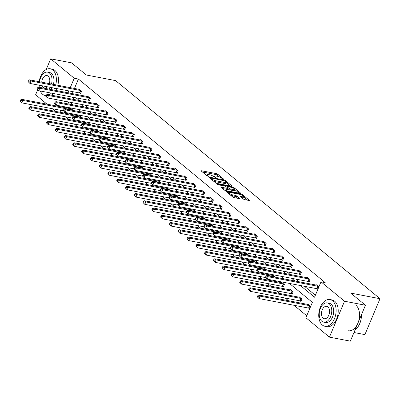 <?xml version="1.0" encoding="UTF-8"?>
<svg xmlns="http://www.w3.org/2000/svg" width="400" height="400" viewBox="0 0 400 400"><rect width="100%" height="100%" fill="white"/><g stroke="black" fill="none" stroke-linecap="round" stroke-linejoin="round"><path stroke-width="0.6" d="M223.435 179.285L223.625 179.075L217.75 174.225A1.07 0.27 22.8 0 0 216.375 173.615L201.59 170.78A1.07 0.27 22.8 0 0 201.16 170.82A1.07 0.27 22.8 0 0 201.325 171.075L207.2 175.925L208.46 176.325L207.585 175.515A3.42 0.86 22.8 0 1 207.065 174.695A3.42 0.86 22.8 0 1 208.445 174.56L209.68 174.795A3.42 0.86 22.8 0 1 214.075 176.76L215.795 177.82L215.985 177.61L215.225 176.98A3.42 0.86 22.8 0 1 214.7 176.16A3.42 0.86 22.8 0 1 216.085 176.025L217.315 176.26A3.42 0.86 22.8 0 1 221.715 178.225L223.435 179.285M243.39 199.05A1.07 0.27 22.8 0 0 244.765 199.66L248.915 200.455A1.07 0.27 22.8 0 0 249.345 200.415A1.07 0.27 22.8 0 0 249.18 200.16L242.655 194.775A1.07 0.27 22.8 0 0 241.285 194.16L226.5 191.325A1.07 0.27 22.8 0 0 226.07 191.37A1.07 0.27 22.8 0 0 226.23 191.625L232.755 197.01A1.07 0.27 22.8 0 0 234.13 197.62L239.14 198.585A1.07 0.27 22.8 0 0 239.57 198.54A1.07 0.27 22.8 0 0 239.41 198.285L236.615 195.98A1.07 0.27 22.8 0 0 235.245 195.365L232.76 194.89A2.855 0.72 22.8 0 1 229.915 193.805A2.855 0.72 22.8 0 1 228.645 192.565A2.855 0.72 22.8 0 1 229.8 192.45L239.53 194.315A2.855 0.72 22.8 0 1 242.375 195.405A2.855 0.72 22.8 0 1 243.645 196.645A2.855 0.72 22.8 0 1 242.49 196.755L240.87 196.445A1.07 0.27 22.8 0 0 240.435 196.49A1.07 0.27 22.8 0 0 240.6 196.745L243.39 199.05M46.235 69.485L50.705 58.845L71.625 62.855L86.355 75.01L115.635 80.625L380 298.705L350.715 293.09L365.445 305.24L344.53 301.23L329.435 337.145L305.915 317.745L312.38 302.36L289.44 283.435M50.705 58.845L74.225 78.245L70.265 87.66M300.385 285.53L314.545 297.215L321.01 281.83L325.195 282.63L78.41 79.05L74.225 78.245M321.01 281.83L344.53 301.23M231.72 186.27A1.07 0.27 22.8 0 0 232.15 186.23A1.07 0.27 22.8 0 0 231.985 185.975L225.46 180.59A1.07 0.27 22.8 0 0 224.085 179.975L209.305 177.14A1.07 0.27 22.8 0 0 208.875 177.185A1.07 0.27 22.8 0 0 209.035 177.44L215.56 182.82A1.07 0.27 22.8 0 0 216.935 183.435L231.72 186.27M234.06 187.685L240.585 193.065A1.07 0.27 22.8 0 1 240.745 193.32A1.07 0.27 22.8 0 1 240.315 193.365L225.535 190.53A1.07 0.27 22.8 0 1 224.16 189.915L221.365 187.61A1.07 0.27 22.8 0 1 221.205 187.355A1.07 0.27 22.8 0 1 221.635 187.315L227.63 188.465A1.07 0.27 22.8 0 0 228.06 188.42A1.07 0.27 22.8 0 0 227.9 188.165L226.045 186.635A1.07 0.27 22.8 0 0 224.67 186.025L218.43 184.825L217.655 184.185L232.685 187.07A1.07 0.27 22.8 0 1 234.06 187.685L233.785 188.33M365.445 305.24L350.35 341.155L329.435 337.145M47.03 104.18L35.61 94.76L37.68 89.83M38.795 87.185L39.09 86.475M353.98 332.525L364.905 334.62L380 298.705M300.285 300.975L300.915 301.495L301.935 299.065L299.12 296.745L298.95 297.155M282.71 286.475L283.34 286.995L284.36 284.57L281.545 282.245L281.37 282.66M266.69 269.99L263.97 267.745L263.795 268.16M249.115 255.495L246.395 253.25L246.22 253.66M231.54 240.995L228.82 238.75L228.645 239.16M213.965 226.495L211.245 224.25L211.07 224.665M196.39 212L193.67 209.75L193.495 210.165M178.815 197.5L176.095 195.255L175.92 195.665M161.24 183L158.52 180.755L158.345 181.17M143.665 168.5L140.945 166.255L140.77 166.67M126.09 154.005L123.365 151.76L123.195 152.17M108.515 139.505L105.79 137.26L105.62 137.67M90.94 125.005L88.215 122.76L88.045 123.175M73.365 110.51L70.64 108.26L70.47 108.675M68.755 102.01L67.96 103.905M66.59 107.16L66.29 107.875M64.555 112L64.125 113.02M65.55 116.81L68.79 119.48M74.34 124.06L77.58 126.73M83.13 131.31L86.365 133.98M91.915 138.56L95.155 141.23M100.705 145.805L103.94 148.48M109.49 153.055L112.73 155.725M118.28 160.305L121.515 162.975M127.065 167.555L130.305 170.225M135.855 174.805L139.09 177.475M144.64 182.055L147.88 184.725M153.43 189.305L156.665 191.975M162.215 196.55L165.455 199.225M171.005 203.8L174.24 206.47M179.79 211.05L183.03 213.72M188.58 218.3L191.82 220.97M197.37 225.55L200.605 228.22M206.155 232.8L209.395 235.47M214.945 240.05L218.18 242.72M223.73 247.295L226.97 249.97M232.52 254.545L235.755 257.215M241.305 261.795L244.545 264.465M250.095 269.045L253.33 271.715M258.88 276.295L262.12 278.965M267.67 283.545L270.905 286.215M276.455 290.795L279.695 293.465M285.245 298.04L288.48 300.715M294.03 305.29L306.74 315.775M82.15 117.755L79.43 115.51L79.255 115.925M99.725 132.255L97.005 130.01L96.83 130.425M117.3 146.755L114.58 144.51L114.405 144.92M134.875 161.255L132.155 159.005L131.98 159.42M152.45 175.75L149.73 173.505L149.555 173.92M170.03 190.25L167.305 188.005L167.13 188.415M187.605 204.75L184.88 202.505L184.71 202.915M205.18 219.245L202.455 217L202.285 217.415M222.755 233.745L220.03 231.5L219.86 231.915M240.33 248.245L237.605 246L237.435 246.41M257.905 262.745L255.185 260.495L255.01 260.91M275.48 277.24L272.76 274.995L272.585 275.41M291.5 293.725L292.13 294.245L293.15 291.82L290.335 289.495L290.16 289.905M310.72 306.315L307.91 303.995L307.735 304.405M309.7 308.74L309.075 308.225M55.82 111.43L52.58 108.76M71.905 97.05L75.14 99.72M80.69 104.3L83.93 106.97M89.48 111.55L92.715 114.22M98.265 118.8L101.505 121.47M107.055 126.045L110.29 128.72M115.84 133.295L119.08 135.97M124.63 140.545L127.87 143.215M133.42 147.795L136.655 150.465M142.205 155.045L145.445 157.715M150.995 162.295L154.23 164.965M159.78 169.545L163.02 172.215M168.57 176.79L171.805 179.465M177.355 184.04L180.595 186.715M186.145 191.29L189.38 193.96M194.93 198.54L198.17 201.21M203.72 205.79L206.955 208.46M212.505 213.04L215.745 215.71M221.295 220.29L224.53 222.96M230.08 227.535L233.32 230.21M238.87 234.785L242.11 237.46M247.655 242.035L250.895 244.705M256.445 249.285L259.685 251.955M265.235 256.535L268.47 259.205M274.02 263.785L277.26 266.455M282.81 271.035L286.045 273.705M291.595 278.285L294.835 280.955M68.9 90.91L68.105 92.805M64.57 101.21L63.775 103.105M62.41 106.355L62.105 107.07M60.74 110.325L59.945 112.22M283.89 278.855L280.655 276.185M275.105 271.605L271.865 268.935M266.315 264.355L263.08 261.685M257.53 257.105L254.29 254.435M248.74 249.86L245.5 247.185M239.955 242.61L236.715 239.935M231.165 235.36L227.925 232.69M222.375 228.11L219.14 225.44M213.59 220.86L210.35 218.19M204.8 213.61L201.565 210.94M196.015 206.36L192.775 203.69M187.225 199.115L183.99 196.44M178.44 191.865L175.2 189.19M169.65 184.615L166.415 181.945M160.865 177.365L157.625 174.695M152.075 170.115L148.84 167.445M143.29 162.865L140.05 160.195M134.5 155.615L131.265 152.945M125.715 148.365L122.475 145.695M116.925 141.12L113.685 138.445M108.135 133.87L104.9 131.2M99.35 126.62L96.11 123.95M90.56 119.37L87.325 116.7M81.775 112.12L78.535 109.45M72.985 104.87L69.75 102.2M76.085 97.855L79.325 100.525M84.875 105.1L88.115 107.775M93.665 112.35L96.9 115.02M102.45 119.6L105.69 122.27M111.24 126.85L114.475 129.52M120.025 134.1L123.265 136.77M128.815 141.35L132.05 144.02M137.6 148.6L140.84 151.27M146.39 155.845L149.625 158.52M155.175 163.095L158.415 165.765M163.965 170.345L167.2 173.015M172.75 177.595L175.99 180.265M181.54 184.845L184.775 187.515M190.325 192.095L193.565 194.765M199.115 199.345L202.355 202.015M207.9 206.59L211.14 209.265M216.69 213.84L219.93 216.51M225.48 221.09L228.715 223.76M234.265 228.34L237.505 231.01M243.055 235.59L246.29 238.26M251.84 242.84L255.08 245.51M260.63 250.09L263.865 252.76M269.415 257.335L272.655 260.01M278.205 264.585L281.44 267.255M286.99 271.835L290.23 274.505M295.78 279.085L299.015 281.755M304.565 286.335L315.37 295.245M78.41 79.05L74.45 88.46M73.085 91.715L72.285 93.61M317.86 289.325L317.235 288.81M315.895 284.995L316.07 284.58L318.88 286.9M307.11 277.745L307.28 277.33L310.1 279.655L309.08 282.08L308.45 281.56M298.32 270.495L298.495 270.08L301.31 272.405L300.29 274.83L299.66 274.31M289.53 263.245L289.705 262.835L292.52 265.155L291.5 267.585L290.87 267.065M280.745 255.995L280.92 255.585L283.735 257.905L282.715 260.335L282.085 259.815M271.955 248.745L272.13 248.335L274.945 250.66L273.925 253.085L273.295 252.565M263.17 241.495L263.345 241.085L266.16 243.41L265.14 245.835L264.51 245.315M254.38 234.25L254.555 233.835L257.37 236.16L256.35 238.585L255.72 238.065M245.595 227L245.765 226.585L248.585 228.91L247.565 231.335L246.935 230.815M236.805 219.75L236.98 219.335L239.795 221.66L238.775 224.085L238.145 223.565M228.02 212.5L228.19 212.09L231.01 214.41L229.99 216.84L229.36 216.32M219.23 205.25L219.405 204.84L222.22 207.16L221.2 209.59L220.57 209.07M210.445 198L210.615 197.59L213.435 199.915L212.415 202.34L211.785 201.82M201.655 190.75L201.83 190.34L204.645 192.665L203.625 195.09L202.995 194.57M192.87 183.505L193.04 183.09L195.86 185.415L194.84 187.84L194.21 187.32M184.08 176.255L184.255 175.84L187.07 178.165L186.05 180.59L185.42 180.07M175.295 169.005L175.465 168.59L178.285 170.915L177.265 173.34L176.63 172.82M166.505 161.755L166.68 161.345L169.495 163.665L168.475 166.095L167.845 165.575M157.715 154.505L157.89 154.095L160.705 156.415L159.685 158.845L159.055 158.325M148.93 147.255L149.105 146.845L151.92 149.17L150.9 151.595L150.27 151.075M140.14 140.005L140.315 139.595L143.13 141.92L142.11 144.345L141.48 143.825M131.355 132.76L131.53 132.345L134.345 134.67L133.325 137.095L132.695 136.575M122.565 125.51L122.74 125.095L125.555 127.42L124.535 129.845L123.905 129.325M113.78 118.26L113.95 117.845L116.77 120.17L115.75 122.595L115.12 122.075M104.99 111.01L105.165 110.6L107.98 112.92L106.96 115.35L106.33 114.83M96.205 103.76L96.375 103.35L99.195 105.67L98.175 108.1L97.545 107.58M87.415 96.51L87.59 96.1L90.405 98.42L89.385 100.85L88.755 100.33M78.63 89.26L78.8 88.85L81.62 91.175L80.6 93.6L79.97 93.08M219.455 176.945L217.34 175.2A1.07 0.27 22.8 0 0 215.965 174.585L202.425 171.985M210.495 178.42L210.14 178.35M230.475 186.035L226.185 182.495M224.92 180.87L210.98 177.955L210.795 178.16L211.595 178.825A3.42 0.86 22.8 0 0 215.995 180.785L224.865 182.49A3.42 0.86 22.8 0 0 226.245 182.355A3.42 0.86 22.8 0 0 225.72 181.535L224.92 180.87M213.445 181.075A3.42 0.86 22.8 0 0 215.585 181.76L215.995 180.785M226.245 182.355L225.835 183.325A3.42 0.86 22.8 0 1 224.455 183.46L215.585 181.76M234.935 189.71L239.07 193.125M222.47 188.52L227.22 189.435A1.07 0.27 22.8 0 0 227.655 189.39L228.06 188.42M226.375 186.91L226.865 187M233.85 189.655A2.855 0.72 22.8 0 0 235.005 189.545A2.855 0.72 22.8 0 0 233.74 188.3A2.855 0.72 22.8 0 0 230.895 187.215L227.465 186.56A1.07 0.27 22.8 0 0 227.035 186.6A1.07 0.27 22.8 0 0 227.195 186.855L229.05 188.385A1.07 0.27 22.8 0 0 230.42 189L233.85 189.655L233.445 190.625A2.855 0.72 22.8 0 0 234.6 190.515L235.005 189.545M233.445 190.625L230.015 189.97A1.07 0.27 22.8 0 1 228.64 189.355L227.92 188.76M243.645 196.645L243.235 197.615A2.855 0.72 22.8 0 1 242.08 197.73L241.705 197.655M230.79 195.385A2.855 0.72 22.8 0 0 232.35 195.86L232.76 194.89M237.895 198.345L236.21 196.95A1.07 0.27 22.8 0 0 234.835 196.335L232.35 195.86M228.56 192.77L227.335 192.535M247.67 200.22L243.565 196.83M71.27 108.78L71.18 108.785A1.09 0.275 -157.2 0 1 70.91 108.76L21.38 99.26L22.785 100.42L21.765 102.85L63.405 110.835M20.565 101.565L21.765 102.85L20 101.1L20.565 101.565L20.97 100.59L20.41 100.13L20 101.1M20.97 100.59L22.785 100.42L72.32 109.92A1.09 0.275 -157.2 0 1 72.67 110.015L72.83 110.065M20.41 100.13L21.38 99.26M80.99 90.655L80.83 90.6A1.09 0.275 22.8 0 0 80.48 90.51L30.95 81.01L29.54 79.845L79.07 89.345A1.09 0.275 22.8 0 0 79.34 89.375L79.43 89.37M80.715 93.325L79.81 93.03A1.09 0.275 22.8 0 0 79.46 92.935L29.93 83.435L28.16 81.685L28.725 82.15L29.13 81.18L28.57 80.715L28.16 81.685M29.13 81.18L30.95 81.01L29.93 83.435L28.725 82.15M29.54 79.845L28.57 80.715M55.745 84.875A13.6 8.46 -79.1 0 0 52.79 69.995A13.6 8.46 -79.1 0 0 50.25 68.77A13.6 8.46 -79.1 0 0 39.19 81.7M39.005 85.175A13.6 8.46 -79.1 0 0 39.19 87.26M40.22 90.975A13.6 8.46 -79.1 0 0 42.59 94.26A13.6 8.46 -79.1 0 0 45.125 95.485A13.6 8.46 -79.1 0 0 45.99 95.58M57.835 85.275A13.6 8.46 -79.1 0 0 54.88 70.395A13.6 8.46 -79.1 0 0 52.345 69.17L50.25 68.77M51.48 84.055A9.79 6.09 -79.1 0 0 49.435 73.025A9.79 6.09 -79.1 0 0 47.61 72.14L49.535 72.51A9.79 6.09 100.9 0 1 51.36 73.39A9.79 6.09 100.9 0 1 53.405 84.425M47.61 72.14A9.79 6.09 -79.1 0 0 39.605 81.78M39.62 85.295A9.79 6.09 -79.1 0 0 40.12 87.44M42.275 85.805A6.31 3.925 -79.1 0 0 43.4 87.39A6.31 3.925 -79.1 0 0 44.575 87.955A6.31 3.925 -79.1 0 0 47.515 86.81M49.33 83.645A6.31 3.925 -79.1 0 0 48.13 76.13A6.31 3.925 -79.1 0 0 46.955 75.56A6.31 3.925 -79.1 0 0 41.755 82.19M48.91 89.125A9.79 6.09 -79.1 0 0 50.165 87.315M52.09 87.685A9.79 6.09 100.9 0 1 50.835 89.495M51.285 95.145A13.6 8.46 -79.1 0 0 53.45 93.51M55.78 90.445A13.6 8.46 -79.1 0 0 56.72 88.575M49.195 94.745A13.6 8.46 -79.1 0 0 51.355 93.11M53.69 90.045A13.6 8.46 -79.1 0 0 54.63 88.175M332.53 300.765A13.6 8.46 -79.1 0 0 329.99 299.54A13.6 8.46 -79.1 0 0 319.65 309.145A13.6 8.46 -79.1 0 0 322.33 325.03A13.6 8.46 -79.1 0 0 324.87 326.255A13.6 8.46 -79.1 0 0 335.21 316.65A13.6 8.46 -79.1 0 0 332.53 300.765M324.87 326.255L326.96 326.655A13.6 8.46 -79.1 0 0 337.3 317.05A13.6 8.46 -79.1 0 0 334.62 301.165A13.6 8.46 -79.1 0 0 332.085 299.94L329.99 299.54M327.35 302.91L329.275 303.28A9.79 6.09 100.9 0 1 331.105 304.16A9.79 6.09 100.9 0 1 333.03 315.6A9.79 6.09 100.9 0 1 325.585 322.515L323.66 322.145A9.79 6.09 -79.1 0 0 331.105 315.23A9.79 6.09 -79.1 0 0 329.18 303.79A9.79 6.09 -79.1 0 0 327.35 302.91A9.79 6.09 -79.1 0 0 319.905 309.825A9.79 6.09 -79.1 0 0 321.835 321.265A9.79 6.09 -79.1 0 0 323.66 322.145M323.14 318.16A6.31 3.925 -79.1 0 0 324.32 318.725A6.31 3.925 -79.1 0 0 329.115 314.27A6.31 3.925 -79.1 0 0 327.875 306.9A6.31 3.925 -79.1 0 0 326.695 306.33A6.31 3.925 -79.1 0 0 321.895 310.79A6.31 3.925 -79.1 0 0 323.14 318.16M348.295 330.745A13.6 8.46 -79.1 0 0 358.635 321.14A13.6 8.46 -79.1 0 0 355.96 305.26M355.135 329.77A13.6 8.46 -79.1 0 0 357.745 327.12A13.6 8.46 -79.1 0 0 361.39 314.9M361.425 314.81A13.275 8.255 100.9 0 1 357.875 326.945A13.275 8.255 100.9 0 1 357.81 327.03M80.06 116.03L79.97 116.035A1.09 0.275 -157.2 0 1 79.7 116.01L30.165 106.51L31.575 107.67L30.555 110.095L72.19 118.085M29.35 108.81L30.555 110.095L28.79 108.35L29.35 108.81L29.76 107.84L29.195 107.375L28.79 108.35M29.76 107.84L31.575 107.67L81.105 117.17A1.09 0.275 -157.2 0 1 81.46 117.265L81.615 117.315M29.195 107.375L30.165 106.51M88.845 123.28L88.755 123.285A1.09 0.275 -157.2 0 1 88.485 123.26L38.955 113.76L40.365 114.92L39.345 117.345L80.98 125.33M38.14 116.06L39.345 117.345L37.575 115.595L38.14 116.06L38.545 115.09L37.985 114.625L37.575 115.595M38.545 115.09L40.365 114.92L89.895 124.42A1.09 0.275 -157.2 0 1 90.245 124.515L90.405 124.565M37.985 114.625L38.955 113.76M89.775 97.905L89.62 97.85A1.09 0.275 22.8 0 0 89.265 97.76L39.735 88.26L38.325 87.095L87.86 96.595A1.09 0.275 22.8 0 0 88.13 96.625L88.22 96.62M89.5 100.575L88.6 100.28A1.09 0.275 22.8 0 0 88.245 100.185L38.715 90.685L36.95 88.935L37.51 89.4L37.92 88.43L37.355 87.965L36.95 88.935M37.92 88.43L39.735 88.26L38.715 90.685L37.51 89.4M38.325 87.095L37.355 87.965M98.565 105.15L98.405 105.1A1.09 0.275 22.8 0 0 98.055 105.005L48.525 95.51L47.115 94.345L96.645 103.845A1.09 0.275 22.8 0 0 96.92 103.87L97.005 103.87M98.29 107.82L97.385 107.53A1.09 0.275 22.8 0 0 97.035 107.435L47.505 97.935L45.735 96.185L46.3 96.65L46.705 95.68L46.145 95.215L45.735 96.185M46.705 95.68L48.525 95.51L47.505 97.935L46.3 96.65M47.115 94.345L46.145 95.215M97.635 130.53L97.545 130.535A1.09 0.275 -157.2 0 1 97.275 130.51L47.74 121.01L49.15 122.17L48.13 124.595L89.765 132.58M46.925 123.31L48.13 124.595L46.365 122.845L46.925 123.31L47.335 122.34L46.77 121.875L46.365 122.845M47.335 122.34L49.15 122.17L98.68 131.67A1.09 0.275 -157.2 0 1 99.035 131.765L99.19 131.815M46.77 121.875L47.74 121.01M107.35 112.4L107.195 112.35A1.09 0.275 22.8 0 0 106.84 112.255L57.31 102.755L55.905 101.595L105.435 111.095A1.09 0.275 22.8 0 0 105.705 111.12L105.795 111.115M107.075 115.07L106.175 114.775A1.09 0.275 22.8 0 0 105.82 114.685L56.29 105.185L54.525 103.435L55.085 103.9L55.495 102.93L54.93 102.465L54.525 103.435M55.495 102.93L57.31 102.755L56.29 105.185L55.085 103.9M55.905 101.595L54.93 102.465M106.42 137.78L106.335 137.785A1.09 0.275 -157.2 0 1 106.06 137.755L56.53 128.255L57.94 129.42L56.92 131.845L98.555 139.83M55.715 130.56L56.92 131.845L55.15 130.095L55.715 130.56L56.12 129.59L55.56 129.125L55.15 130.095M56.12 129.59L57.94 129.42L107.47 138.92A1.09 0.275 -157.2 0 1 107.82 139.01L107.98 139.065M55.56 129.125L56.53 128.255M116.14 119.65L115.985 119.6A1.09 0.275 22.8 0 0 115.63 119.505L66.1 110.005L64.69 108.845L114.22 118.345A1.09 0.275 22.8 0 0 114.495 118.37L114.58 118.365M115.865 122.32L114.965 122.025A1.09 0.275 22.8 0 0 114.61 121.935L65.08 112.435L63.31 110.685L63.875 111.15L64.28 110.175L63.72 109.71L63.31 110.685M64.28 110.175L66.1 110.005L65.08 112.435L63.875 111.15M64.69 108.845L63.72 109.71M115.21 145.03L115.12 145.035A1.09 0.275 -157.2 0 1 114.85 145.005L65.32 135.505L66.725 136.67L65.705 139.095L107.34 147.08M64.5 137.81L65.705 139.095L63.94 137.345L64.5 137.81L64.91 136.84L64.345 136.375L63.94 137.345M64.91 136.84L66.725 136.67L116.255 146.17A1.09 0.275 -157.2 0 1 116.61 146.26L116.765 146.31M64.345 136.375L65.32 135.505M124.925 126.9L124.77 126.85A1.09 0.275 22.8 0 0 124.415 126.755L74.885 117.255L73.48 116.095L123.01 125.595A1.09 0.275 22.8 0 0 123.28 125.62L123.37 125.615M124.65 129.57L123.75 129.275A1.09 0.275 22.8 0 0 123.395 129.18L73.865 119.68L72.1 117.93L72.66 118.395L73.07 117.425L72.505 116.96L72.1 117.93M73.07 117.425L74.885 117.255L73.865 119.68L72.66 118.395M73.48 116.095L72.505 116.96M123.995 152.28L123.91 152.28A1.09 0.275 -157.2 0 1 123.635 152.255L74.105 142.755L75.515 143.915L74.495 146.345L116.13 154.33M73.29 145.06L74.495 146.345L72.725 144.595L73.29 145.06L73.695 144.09L73.135 143.625L72.725 144.595M73.695 144.09L75.515 143.915L125.045 153.415A1.09 0.275 -157.2 0 1 125.4 153.51L125.555 153.56M73.135 143.625L74.105 142.755M133.715 134.15L133.56 134.1A1.09 0.275 22.8 0 0 133.205 134.005L83.675 124.505L82.265 123.345L131.795 132.845A1.09 0.275 22.8 0 0 132.07 132.87L132.16 132.865M133.44 136.82L132.54 136.525A1.09 0.275 22.8 0 0 132.185 136.43L82.655 126.93L80.885 125.18L81.45 125.645L81.86 124.675L81.295 124.21L80.885 125.18M81.86 124.675L83.675 124.505L82.655 126.93L81.45 125.645M82.265 123.345L81.295 124.21M132.785 159.525L132.695 159.53A1.09 0.275 -157.2 0 1 132.425 159.505L82.895 150.005L84.3 151.165L83.28 153.595L124.915 161.58M82.075 152.31L83.28 153.595L81.515 151.845L82.075 152.31L82.485 151.335L81.92 150.875L81.515 151.845M82.485 151.335L84.3 151.165L133.83 160.665A1.09 0.275 -157.2 0 1 134.185 160.76L134.34 160.81M81.92 150.875L82.895 150.005M142.5 141.4L142.345 141.345A1.09 0.275 22.8 0 0 141.995 141.255L92.46 131.755L91.055 130.59L140.585 140.09A1.09 0.275 22.8 0 0 140.855 140.12L140.945 140.115M142.23 144.07L141.325 143.775A1.09 0.275 22.8 0 0 140.975 143.68L91.44 134.18L89.675 132.43L90.235 132.895L90.645 131.925L90.08 131.46L89.675 132.43M90.645 131.925L92.46 131.755L91.44 134.18L90.235 132.895M91.055 130.59L90.08 131.46M141.575 166.775L141.485 166.78A1.09 0.275 -157.2 0 1 141.21 166.755L91.68 157.255L93.09 158.415L92.07 160.84L133.705 168.83M90.865 159.555L92.07 160.84L90.3 159.095L90.865 159.555L91.275 158.585L90.71 158.12L90.3 159.095M91.275 158.585L93.09 158.415L142.62 167.915A1.09 0.275 -157.2 0 1 142.975 168.01L143.13 168.06M90.71 158.12L91.68 157.255M151.29 148.65L151.135 148.595A1.09 0.275 22.8 0 0 150.78 148.505L101.25 139.005L99.84 137.84L149.37 147.34A1.09 0.275 22.8 0 0 149.645 147.37L149.735 147.365M151.015 151.32L150.115 151.025A1.09 0.275 22.8 0 0 149.76 150.93L100.23 141.43L98.46 139.68L99.025 140.145L99.435 139.175L98.87 138.71L98.46 139.68M99.435 139.175L101.25 139.005L100.23 141.43L99.025 140.145M99.84 137.84L98.87 138.71M150.36 174.025L150.27 174.03A1.09 0.275 -157.2 0 1 150 174.005L100.47 164.505L101.875 165.665L100.855 168.09L142.49 176.075M99.65 166.805L100.855 168.09L99.09 166.34L99.65 166.805L100.06 165.835L99.495 165.37L99.09 166.34M100.06 165.835L101.875 165.665L151.41 175.165A1.09 0.275 -157.2 0 1 151.76 175.26L151.915 175.31M99.495 165.37L100.47 164.505M159.15 181.275L159.06 181.28A1.09 0.275 -157.2 0 1 158.785 181.255L109.255 171.755L110.665 172.915L109.645 175.34L151.28 183.325M108.44 174.055L109.645 175.34L107.875 173.59L108.44 174.055L108.85 173.085L108.285 172.62L107.875 173.59M108.85 173.085L110.665 172.915L160.195 182.415A1.09 0.275 -157.2 0 1 160.55 182.51L160.705 182.56M108.285 172.62L109.255 171.755M167.935 188.525L167.845 188.53A1.09 0.275 -157.2 0 1 167.575 188.5L118.045 179L119.45 180.165L118.43 182.59L160.07 190.575M117.23 181.305L118.43 182.59L116.665 180.84L117.23 181.305L117.635 180.335L117.075 179.87L116.665 180.84M117.635 180.335L119.45 180.165L168.985 189.665A1.09 0.275 -157.2 0 1 169.335 189.755L169.49 189.81M117.075 179.87L118.045 179M176.725 195.775L176.635 195.78A1.09 0.275 -157.2 0 1 176.36 195.75L126.83 186.25L128.24 187.415L127.22 189.84L168.855 197.825M126.015 188.555L127.22 189.84L125.45 188.09L126.015 188.555L126.425 187.585L125.86 187.12L125.45 188.09M126.425 187.585L128.24 187.415L177.77 196.915A1.09 0.275 -157.2 0 1 178.125 197.005L178.28 197.055M125.86 187.12L126.83 186.25M185.51 203.025L185.42 203.025A1.09 0.275 -157.2 0 1 185.15 203L135.62 193.5L137.025 194.66L136.005 197.09L177.645 205.075M134.805 195.805L136.005 197.09L134.24 195.34L134.805 195.805L135.21 194.835L134.65 194.37L134.24 195.34M135.21 194.835L137.025 194.66L186.56 204.16A1.09 0.275 -157.2 0 1 186.91 204.255L187.065 204.305M134.65 194.37L135.62 193.5M194.3 210.27L194.21 210.275A1.09 0.275 -157.2 0 1 193.94 210.25L144.405 200.75L145.815 201.91L144.795 204.34L186.43 212.325M143.59 203.055L144.795 204.34L143.03 202.59L143.59 203.055L144 202.08L143.435 201.62L143.03 202.59M144 202.08L145.815 201.91L195.345 211.41A1.09 0.275 -157.2 0 1 195.7 211.505L195.855 211.555M143.435 201.62L144.405 200.75M203.085 217.52L202.995 217.525A1.09 0.275 -157.2 0 1 202.725 217.5L153.195 208L154.605 209.16L153.585 211.59L195.22 219.575M152.38 210.3L153.585 211.59L151.815 209.84L152.38 210.3L152.785 209.33L152.225 208.865L151.815 209.84M152.785 209.33L154.605 209.16L204.135 218.66A1.09 0.275 -157.2 0 1 204.485 218.755L204.645 218.805M152.225 208.865L153.195 208M211.875 224.77L211.785 224.775A1.09 0.275 -157.2 0 1 211.515 224.75L161.98 215.25L163.39 216.41L162.37 218.835L204.005 226.82M161.165 217.55L162.37 218.835L160.605 217.085L161.165 217.55L161.575 216.58L161.01 216.115L160.605 217.085M161.575 216.58L163.39 216.41L212.92 225.91A1.09 0.275 -157.2 0 1 213.275 226.005L213.43 226.055M161.01 216.115L161.98 215.25M220.66 232.02L220.57 232.025A1.09 0.275 -157.2 0 1 220.3 232L170.77 222.5L172.18 223.66L171.16 226.085L212.795 234.07M169.955 224.8L171.16 226.085L169.39 224.335L169.955 224.8L170.36 223.83L169.8 223.365L169.39 224.335M170.36 223.83L172.18 223.66L221.71 233.16A1.09 0.275 -157.2 0 1 222.06 233.255L222.22 233.305M169.8 223.365L170.77 222.5M229.45 239.27L229.36 239.275A1.09 0.275 -157.2 0 1 229.09 239.245L179.56 229.745L180.965 230.91L179.945 233.335L221.58 241.32M178.74 232.05L179.945 233.335L178.18 231.585L178.74 232.05L179.15 231.08L178.585 230.615L178.18 231.585M179.15 231.08L180.965 230.91L230.495 240.41A1.09 0.275 -157.2 0 1 230.85 240.5L231.005 240.555M178.585 230.615L179.56 229.745M160.075 155.895L159.92 155.845A1.09 0.275 22.8 0 0 159.57 155.75L110.035 146.255L108.63 145.09L158.16 154.59A1.09 0.275 22.8 0 0 158.43 154.615L158.52 154.615M159.805 158.565L158.9 158.275A1.09 0.275 22.8 0 0 158.55 158.18L109.015 148.68L107.25 146.93L107.815 147.395L108.22 146.425L107.655 145.96L107.25 146.93M108.22 146.425L110.035 146.255L109.015 148.68L107.815 147.395M108.63 145.09L107.655 145.96M168.865 163.145L168.71 163.095A1.09 0.275 22.8 0 0 168.355 163L118.825 153.5L117.415 152.34L166.945 161.84A1.09 0.275 22.8 0 0 167.22 161.865L167.31 161.86M168.59 165.815L167.69 165.52A1.09 0.275 22.8 0 0 167.335 165.43L117.805 155.93L116.035 154.18L116.6 154.645L117.01 153.675L116.445 153.21L116.035 154.18M117.01 153.675L118.825 153.5L117.805 155.93L116.6 154.645M117.415 152.34L116.445 153.21M177.65 170.395L177.495 170.345A1.09 0.275 22.8 0 0 177.145 170.25L127.61 160.75L126.205 159.59L175.735 169.09A1.09 0.275 22.8 0 0 176.005 169.115L176.095 169.11M177.38 173.065L176.475 172.77A1.09 0.275 22.8 0 0 176.125 172.68L126.59 163.18L124.825 161.43L125.39 161.895L125.795 160.92L125.235 160.455L124.825 161.43M125.795 160.92L127.61 160.75L126.59 163.18L125.39 161.895M126.205 159.59L125.235 160.455M186.44 177.645L186.285 177.595A1.09 0.275 22.8 0 0 185.93 177.5L136.4 168L134.99 166.84L184.525 176.34A1.09 0.275 22.8 0 0 184.795 176.365L184.885 176.36M186.165 180.315L185.265 180.02A1.09 0.275 22.8 0 0 184.91 179.925L135.38 170.425L133.615 168.675L134.175 169.14L134.585 168.17L134.02 167.705L133.615 168.675M134.585 168.17L136.4 168L135.38 170.425L134.175 169.14M134.99 166.84L134.02 167.705M195.23 184.895L195.07 184.845A1.09 0.275 22.8 0 0 194.72 184.75L145.19 175.25L143.78 174.09L193.31 183.59A1.09 0.275 22.8 0 0 193.58 183.615L193.67 183.61M194.955 187.565L194.05 187.27A1.09 0.275 22.8 0 0 193.7 187.175L144.17 177.675L142.4 175.925L142.965 176.39L143.37 175.42L142.81 174.955L142.4 175.925M143.37 175.42L145.19 175.25L144.17 177.675L142.965 176.39M143.78 174.09L142.81 174.955M204.015 192.145L203.86 192.09A1.09 0.275 22.8 0 0 203.505 192L153.975 182.5L152.565 181.335L202.1 190.835A1.09 0.275 22.8 0 0 202.37 190.865L202.46 190.86M203.74 194.815L202.84 194.52A1.09 0.275 22.8 0 0 202.485 194.425L152.955 184.925L151.19 183.175L151.75 183.64L152.16 182.67L151.595 182.205L151.19 183.175M152.16 182.67L153.975 182.5L152.955 184.925L151.75 183.64M152.565 181.335L151.595 182.205M212.805 199.395L212.645 199.34A1.09 0.275 22.8 0 0 212.295 199.25L162.765 189.75L161.355 188.585L210.885 198.085A1.09 0.275 22.8 0 0 211.155 198.115L211.245 198.11M212.53 202.065L211.625 201.77A1.09 0.275 22.8 0 0 211.275 201.675L161.745 192.175L159.975 190.425L160.54 190.89L160.945 189.92L160.385 189.455L159.975 190.425M160.945 189.92L162.765 189.75L161.745 192.175L160.54 190.89M161.355 188.585L160.385 189.455M221.59 206.64L221.435 206.59A1.09 0.275 22.8 0 0 221.08 206.5L171.55 197L170.14 195.835L219.675 205.335A1.09 0.275 22.8 0 0 219.945 205.36L220.035 205.36M221.315 209.31L220.415 209.02A1.09 0.275 22.8 0 0 220.06 208.925L170.53 199.425L168.765 197.675L169.325 198.14L169.735 197.17L169.17 196.705L168.765 197.675M169.735 197.17L171.55 197L170.53 199.425L169.325 198.14M170.14 195.835L169.17 196.705M230.38 213.89L230.225 213.84A1.09 0.275 22.8 0 0 229.87 213.745L180.34 204.245L178.93 203.085L228.46 212.585A1.09 0.275 22.8 0 0 228.735 212.61L228.82 212.605M230.105 216.56L229.2 216.265A1.09 0.275 22.8 0 0 228.85 216.175L179.32 206.675L177.55 204.925L178.115 205.39L178.52 204.42L177.96 203.955L177.55 204.925M178.52 204.42L180.34 204.245L179.32 206.675L178.115 205.39M178.93 203.085L177.96 203.955M239.165 221.14L239.01 221.09A1.09 0.275 22.8 0 0 238.655 220.995L189.125 211.495L187.72 210.335L237.25 219.835A1.09 0.275 22.8 0 0 237.52 219.86L237.61 219.855M238.89 223.81L237.99 223.515A1.09 0.275 22.8 0 0 237.635 223.425L188.105 213.925L186.34 212.175L186.9 212.64L187.31 211.665L186.745 211.2L186.34 212.175M187.31 211.665L189.125 211.495L188.105 213.925L186.9 212.64M187.72 210.335L186.745 211.2M238.235 246.52L238.15 246.525A1.09 0.275 -157.2 0 1 237.875 246.495L188.345 236.995L189.755 238.16L188.735 240.585L230.37 248.57M187.53 239.3L188.735 240.585L186.965 238.835L187.53 239.3L187.935 238.33L187.375 237.865L186.965 238.835M187.935 238.33L189.755 238.16L239.285 247.66A1.09 0.275 -157.2 0 1 239.64 247.75L239.795 247.8M187.375 237.865L188.345 236.995M247.955 228.39L247.8 228.34A1.09 0.275 22.8 0 0 247.445 228.245L197.915 218.745L196.505 217.585L246.035 227.085A1.09 0.275 22.8 0 0 246.31 227.11L246.4 227.105M247.68 231.06L246.78 230.765A1.09 0.275 22.8 0 0 246.425 230.67L196.895 221.17L195.125 219.42L195.69 219.885L196.1 218.915L195.535 218.45L195.125 219.42M196.1 218.915L197.915 218.745L196.895 221.17L195.69 219.885M196.505 217.585L195.535 218.45M247.025 253.77L246.935 253.77A1.09 0.275 -157.2 0 1 246.665 253.745L197.135 244.245L198.54 245.405L197.52 247.835L239.155 255.82M196.315 246.55L197.52 247.835L195.755 246.085L196.315 246.55L196.725 245.58L196.16 245.115L195.755 246.085M196.725 245.58L198.54 245.405L248.07 254.905A1.09 0.275 -157.2 0 1 248.425 255L248.58 255.05M196.16 245.115L197.135 244.245M256.74 235.64L256.585 235.59A1.09 0.275 22.8 0 0 256.23 235.495L206.7 225.995L205.295 224.835L254.825 234.335A1.09 0.275 22.8 0 0 255.095 234.36L255.185 234.355M256.47 238.31L255.565 238.015A1.09 0.275 22.8 0 0 255.21 237.92L205.68 228.42L203.915 226.67L204.475 227.135L204.885 226.165L204.32 225.7L203.915 226.67M204.885 226.165L206.7 225.995L205.68 228.42L204.475 227.135M205.295 224.835L204.32 225.7M255.815 261.015L255.725 261.02A1.09 0.275 -157.2 0 1 255.45 260.995L205.92 251.495L207.33 252.655L206.31 255.085L247.945 263.07M205.105 253.8L206.31 255.085L204.54 253.335L205.105 253.8L205.515 252.83L204.95 252.365L204.54 253.335M205.515 252.83L207.33 252.655L256.86 262.155A1.09 0.275 -157.2 0 1 257.215 262.25L257.37 262.3M204.95 252.365L205.92 251.495M265.53 242.89L265.375 242.835A1.09 0.275 22.8 0 0 265.02 242.745L215.49 233.245L214.08 232.08L263.61 241.58A1.09 0.275 22.8 0 0 263.885 241.61L263.975 241.605M265.255 245.56L264.355 245.265A1.09 0.275 22.8 0 0 264 245.17L214.47 235.67L212.7 233.92L213.265 234.385L213.675 233.415L213.11 232.95L212.7 233.92M213.675 233.415L215.49 233.245L214.47 235.67L213.265 234.385M214.08 232.08L213.11 232.95M264.6 268.265L264.51 268.27A1.09 0.275 -157.2 0 1 264.24 268.245L214.71 258.745L216.115 259.905L215.095 262.335L256.73 270.32M213.89 261.045L215.095 262.335L213.33 260.585L213.89 261.045L214.3 260.075L213.735 259.61L213.33 260.585M214.3 260.075L216.115 259.905L265.65 269.405A1.09 0.275 -157.2 0 1 266 269.5L266.155 269.55M213.735 259.61L214.71 258.745M274.315 250.14L274.16 250.085A1.09 0.275 22.8 0 0 273.81 249.995L224.275 240.495L222.87 239.33L272.4 248.83A1.09 0.275 22.8 0 0 272.67 248.86L272.76 248.855M274.045 252.81L273.14 252.515A1.09 0.275 22.8 0 0 272.79 252.42L223.255 242.92L221.49 241.17L222.055 241.635L222.46 240.665L221.895 240.2L221.49 241.17M222.46 240.665L224.275 240.495L223.255 242.92L222.055 241.635M222.87 239.33L221.895 240.2M273.39 275.515L273.3 275.52A1.09 0.275 -157.2 0 1 273.025 275.495L223.495 265.995L224.905 267.155L223.885 269.58L265.52 277.565M222.68 268.295L223.885 269.58L222.115 267.83L222.68 268.295L223.09 267.325L222.525 266.86L222.115 267.83M223.09 267.325L224.905 267.155L274.435 276.655A1.09 0.275 -157.2 0 1 274.79 276.75L274.945 276.8M222.525 266.86L223.495 265.995M283.105 257.385L282.95 257.335A1.09 0.275 22.8 0 0 282.595 257.245L233.065 247.745L231.655 246.58L281.185 256.08A1.09 0.275 22.8 0 0 281.46 256.105L281.55 256.105M282.83 260.055L281.93 259.765A1.09 0.275 22.8 0 0 281.575 259.67L232.045 250.17L230.275 248.42L230.84 248.885L231.25 247.915L230.685 247.45L230.275 248.42M231.25 247.915L233.065 247.745L232.045 250.17L230.84 248.885M231.655 246.58L230.685 247.45M282.175 282.765L282.085 282.77A1.09 0.275 -157.2 0 1 281.815 282.745L232.285 273.245L233.69 274.405L232.67 276.83L282.205 286.33A1.09 0.275 -157.2 0 1 282.555 286.425L283.46 286.72M231.47 275.545L232.67 276.83L230.905 275.08L231.47 275.545L231.875 274.575L231.31 274.11L230.905 275.08M231.875 274.575L233.69 274.405L283.225 283.905A1.09 0.275 -157.2 0 1 283.575 284L283.73 284.05M231.31 274.11L232.285 273.245M291.89 264.635L291.735 264.585A1.09 0.275 22.8 0 0 291.385 264.49L241.85 254.99L240.445 253.83L289.975 263.33A1.09 0.275 22.8 0 0 290.245 263.355L290.335 263.355M291.62 267.305L290.715 267.01A1.09 0.275 22.8 0 0 290.365 266.92L240.83 257.42L239.065 255.67L239.63 256.135L240.035 255.165L239.475 254.7L239.065 255.67M240.035 255.165L241.85 254.99L240.83 257.42L239.63 256.135M240.445 253.83L239.475 254.7M290.965 290.015L290.875 290.02A1.09 0.275 -157.2 0 1 290.6 289.99L241.07 280.49L242.48 281.655L241.46 284.08L290.99 293.58A1.09 0.275 -157.2 0 1 291.345 293.675L292.245 293.97M240.255 282.795L241.46 284.08L239.69 282.33L240.255 282.795L240.665 281.825L240.1 281.36L239.69 282.33M240.665 281.825L242.48 281.655L292.01 291.155A1.09 0.275 -157.2 0 1 292.365 291.245L292.52 291.3M240.1 281.36L241.07 280.49M300.68 271.885L300.525 271.835A1.09 0.275 22.8 0 0 300.17 271.74L250.64 262.24L249.23 261.08L298.765 270.58A1.09 0.275 22.8 0 0 299.035 270.605L299.125 270.6M300.405 274.555L299.505 274.26A1.09 0.275 22.8 0 0 299.15 274.17L249.62 264.67L247.85 262.92L248.415 263.385L248.825 262.41L248.26 261.945L247.85 262.92M248.825 262.41L250.64 262.24L249.62 264.67L248.415 263.385M249.23 261.08L248.26 261.945M299.75 297.265L299.66 297.27A1.09 0.275 -157.2 0 1 299.39 297.24L249.86 287.74L251.265 288.905L250.245 291.33L299.78 300.83A1.09 0.275 -157.2 0 1 300.13 300.925L301.035 301.22M249.045 290.045L250.245 291.33L248.48 289.58L249.045 290.045L249.45 289.075L248.89 288.61L248.48 289.58M249.45 289.075L251.265 288.905L300.8 298.405A1.09 0.275 -157.2 0 1 301.15 298.495L301.305 298.55M248.89 288.61L249.86 287.74M309.47 279.135L309.31 279.085A1.09 0.275 22.8 0 0 308.96 278.99L259.43 269.49L258.02 268.33L307.55 277.83A1.09 0.275 22.8 0 0 307.82 277.855L307.91 277.85M309.195 281.805L308.29 281.51A1.09 0.275 22.8 0 0 307.94 281.415L258.41 271.915L256.64 270.165L257.205 270.63L257.61 269.66L257.05 269.195L256.64 270.165M257.61 269.66L259.43 269.49L258.41 271.915L257.205 270.63M258.02 268.33L257.05 269.195M308.54 304.515L308.45 304.515A1.09 0.275 -157.2 0 1 308.18 304.49L258.645 294.99L260.055 296.15L259.035 298.58L308.565 308.08A1.09 0.275 -157.2 0 1 308.92 308.17L309.815 308.465M257.83 297.295L259.035 298.58L257.265 296.83L257.83 297.295L258.24 296.325L257.675 295.86L257.265 296.83M258.24 296.325L260.055 296.15L309.585 305.65A1.09 0.275 -157.2 0 1 309.94 305.745L310.095 305.795M257.675 295.86L258.645 294.99M318.255 286.385L318.1 286.335A1.09 0.275 22.8 0 0 317.745 286.24L268.215 276.74L266.805 275.58L316.34 285.08A1.09 0.275 22.8 0 0 316.61 285.105L316.7 285.1M317.975 289.055L317.08 288.76A1.09 0.275 22.8 0 0 316.725 288.665L267.195 279.165L265.43 277.415L265.99 277.88L266.4 276.91L265.835 276.445L265.43 277.415M266.4 276.91L268.215 276.74L267.195 279.165L265.99 277.88M266.805 275.58L265.835 276.445M215.005 177.505L215.225 176.98M207.365 176.04L207.585 175.515M201.43 171.165L201.59 170.78M215.965 174.585L216.375 173.615M217.34 175.2L217.75 174.225M209.14 177.525L209.305 177.14M223.895 180.43L224.085 179.975M225.235 181.13L225.46 180.59M231.85 186.29L231.985 185.975M210.565 178.705L210.795 178.16M211.37 179.365L211.595 178.825M224.455 183.46L224.865 182.49M240.45 193.385L240.585 193.065M221.475 187.7L221.635 187.315M227.22 189.435L227.63 188.465M217.545 184.455L217.655 184.185M232.43 187.68L232.685 187.07M226.97 187.395L227.195 186.855M228.64 189.355L229.05 188.385M230.015 189.97L230.42 189M240.705 196.83L240.87 196.445M242.08 197.73L242.49 196.755M234.835 196.335L235.245 195.365M236.21 196.95L236.615 195.98M239.275 198.605L239.41 198.285M226.34 191.715L226.5 191.325M241.03 194.765L241.285 194.16M242.39 195.41L242.655 194.775M249.05 200.475L249.18 200.16M72.17 110.28L72.32 109.92M72.53 110.35L72.67 110.015M80.83 90.6L79.81 93.03M80.48 90.51L79.46 92.935M80.955 117.53L81.105 117.17M81.32 117.6L81.46 117.265M89.745 124.775L89.895 124.42M90.105 124.845L90.245 124.515M89.62 97.85L88.6 100.28M89.265 97.76L88.245 100.185M98.405 105.1L97.385 107.53M98.055 105.005L97.035 107.435M98.53 132.025L98.68 131.67M98.895 132.095L99.035 131.765M107.195 112.35L106.175 114.775M106.84 112.255L105.82 114.685M107.32 139.275L107.47 138.92M107.68 139.345L107.82 139.01M115.985 119.6L114.965 122.025M115.63 119.505L114.61 121.935M116.105 146.525L116.255 146.17M116.47 146.595L116.61 146.26M124.77 126.85L123.75 129.275M124.415 126.755L123.395 129.18M124.895 153.775L125.045 153.415M125.26 153.845L125.4 153.51M133.56 134.1L132.54 136.525M133.205 134.005L132.185 136.43M133.68 161.025L133.83 160.665M134.045 161.095L134.185 160.76M142.345 141.345L141.325 143.775M141.995 141.255L140.975 143.68M142.47 168.275L142.62 167.915M142.835 168.345L142.975 168.01M151.135 148.595L150.115 151.025M150.78 148.505L149.76 150.93M151.26 175.52L151.41 175.165M151.62 175.59L151.76 175.26M160.045 182.77L160.195 182.415M160.41 182.84L160.55 182.51M168.835 190.02L168.985 189.665M169.195 190.09L169.335 189.755M177.62 197.27L177.77 196.915M177.985 197.34L178.125 197.005M186.41 204.52L186.56 204.16M186.77 204.59L186.91 204.255M195.195 211.77L195.345 211.41M195.56 211.84L195.7 211.505M203.985 219.02L204.135 218.66M204.345 219.09L204.485 218.755M212.77 226.265L212.92 225.91M213.135 226.335L213.275 226.005M221.56 233.515L221.71 233.16M221.92 233.585L222.06 233.255M230.345 240.765L230.495 240.41M230.71 240.835L230.85 240.5M159.92 155.845L158.9 158.275M159.57 155.75L158.55 158.18M168.71 163.095L167.69 165.52M168.355 163L167.335 165.43M177.495 170.345L176.475 172.77M177.145 170.25L176.125 172.68M186.285 177.595L185.265 180.02M185.93 177.5L184.91 179.925M195.07 184.845L194.05 187.27M194.72 184.75L193.7 187.175M203.86 192.09L202.84 194.52M203.505 192L202.485 194.425M212.645 199.34L211.625 201.77M212.295 199.25L211.275 201.675M221.435 206.59L220.415 209.02M221.08 206.5L220.06 208.925M230.225 213.84L229.2 216.265M229.87 213.745L228.85 216.175M239.01 221.09L237.99 223.515M238.655 220.995L237.635 223.425M239.135 248.015L239.285 247.66M239.495 248.085L239.64 247.75M247.8 228.34L246.78 230.765M247.445 228.245L246.425 230.67M247.92 255.265L248.07 254.905M248.285 255.335L248.425 255M256.585 235.59L255.565 238.015M256.23 235.495L255.21 237.92M256.71 262.515L256.86 262.155M257.075 262.585L257.215 262.25M265.375 242.835L264.355 245.265M265.02 242.745L264 245.17M265.495 269.765L265.65 269.405M265.86 269.835L266 269.5M274.16 250.085L273.14 252.515M273.81 249.995L272.79 252.42M274.285 277.01L274.435 276.655M274.65 277.08L274.79 276.75M282.95 257.335L281.93 259.765M282.595 257.245L281.575 259.67M282.205 286.33L283.225 283.905M282.555 286.425L283.575 284M291.735 264.585L290.715 267.01M291.385 264.49L290.365 266.92M290.99 293.58L292.01 291.155M291.345 293.675L292.365 291.245M300.525 271.835L299.505 274.26M300.17 271.74L299.15 274.17M299.78 300.83L300.8 298.405M300.13 300.925L301.15 298.495M309.31 279.085L308.29 281.51M308.96 278.99L307.94 281.415M308.565 308.08L309.585 305.65M308.92 308.17L309.94 305.745M318.1 286.335L317.08 288.76M317.745 286.24L316.725 288.665M214.355 176.99L214.7 176.16M206.715 175.525L207.065 174.695M210.425 178.585L210.68 177.985M226.765 187.23L227.035 186.6M228.315 193.345L228.645 192.565M45.125 95.485L45.96 95.645"/></g></svg>
